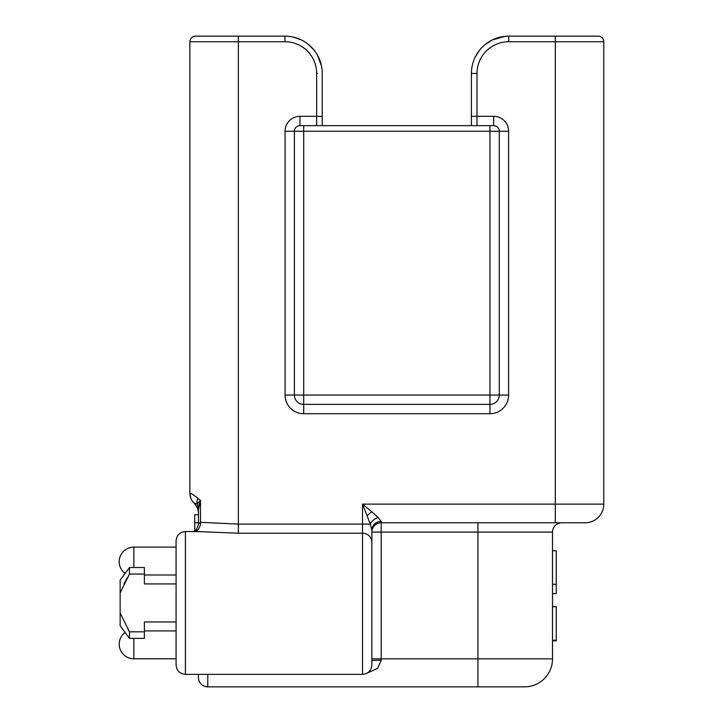 <?xml version="1.0" encoding="UTF-8"?>
<svg xmlns="http://www.w3.org/2000/svg" width="723" height="723" viewBox="0 0 723 723"><rect width="100%" height="100%" fill="white"/><g stroke="black" fill="none" stroke-linecap="round" stroke-linejoin="round"><path stroke-width="1.08" d="M293.059 37.036L297.099 38.183M307.194 43.497L312.878 48.712M317.343 54.948L321.5 66.001M322.106 70.167L322.142 70.619M224.844 36.15L200.705 36.15M322.25 125.648L322.25 73.439A37.289 37.289 0 0 0 284.961 36.15L195.472 36.15A5.594 5.594 0 0 0 189.878 41.744L189.878 493.149A13.981 13.981 -6.1 0 0 194.162 503.226L197.027 503.895L200.497 500.406L200.497 522.331L238.355 524.103L362.521 524.103L362.521 674.36L185.404 674.36L185.404 531.541C179.738 532.092 176.629 535.201 176.078 540.858L176.078 574.984L144.383 574.984M471.414 125.648L471.414 73.439A37.289 37.289 0 0 1 508.703 36.15L598.192 36.15A5.594 5.594 0 0 1 603.786 41.744L603.786 504.13L555.309 504.13L555.309 522.774L561.834 522.774L381.175 522.774A9.327 9.327 0 0 0 371.848 532.101L381.175 532.101L381.175 522.774A9.327 9.327 0 0 0 371.848 532.101L371.848 660.732A9.327 0.461 0 0 1 381.175 660.271L381.175 658.879L477.939 658.879L477.939 686.85L524.546 686.85A27.971 27.971 0 0 0 552.517 658.879L552.517 532.101A9.327 9.327 0 0 1 561.834 522.774A9.327 9.327 0 0 0 552.517 532.101L477.939 532.101L477.939 522.774M489.959 413.71L489.959 404.383A9.327 9.327 0 0 0 499.286 395.056L499.286 131.234A5.594 5.594 0 0 0 493.692 125.648L299.973 125.648A5.594 5.594 0 0 0 294.378 131.234L294.378 395.056L294.378 131.234A5.594 5.594 0 0 1 299.973 125.648L299.973 116.322A14.912 14.912 0 0 0 285.061 131.234L285.061 395.056A18.644 18.644 0 0 0 303.705 413.71L489.959 413.71A18.644 18.644 0 0 0 508.603 395.056L508.603 131.234A14.912 14.912 0 0 0 493.692 116.322L471.414 116.322M475.147 57.171L479.584 50.14M485.522 44.23L491.45 40.38M492.336 39.937L499.945 37.189M322.25 116.322L316.656 116.322L316.656 73.439A31.695 31.695 0 0 0 284.961 41.744L189.878 41.744L189.878 493.149C190.999 493.249 193.683 494.993 197.93 498.373A13.981 8.893 146.9 0 0 197.027 503.895A13.981 12.553 -0 0 1 198.454 509.408L200.497 500.406L197.93 498.373M198.418 508.504A13.981 12.553 180 0 1 198.454 509.408L198.454 523.823L200.497 522.331A9.327 7.275 86.1 0 1 194.568 531.541M198.454 523.823L198.454 523.823C196.52 532.905 192.182 531.378 192.842 531.739M196.683 531.541L238.355 533.203L362.521 533.203A9.327 9.101 180 0 1 371.848 542.313L371.848 665.033C371.297 670.7 368.188 673.809 362.521 674.36M367.185 515.689A9.327 3.136 141.8 0 1 371.848 511.83L362.521 504.13L370.312 524.103L371.848 530.122L371.848 542.313M475.119 57.216L479.521 50.221M485.377 44.347L492.218 39.991M493.936 39.196L500 37.18M585.142 522.774A18.644 18.644 0 0 0 603.786 504.13A18.644 18.644 0 0 1 585.142 522.774L555.309 522.774M552.517 584.301L556.24 584.301L556.24 593.619L552.517 593.619M552.517 550.745L556.24 550.745L556.24 584.301M552.517 606.543L556.24 606.543L556.24 640.831L552.517 640.831M552.517 640.235L556.24 640.235M552.517 606.678L556.24 606.678M207.772 674.36L207.772 686.85L477.939 686.85M366.787 673.33L377.695 668.35L381.175 660.271M198.454 674.36L198.454 677.523L198.454 674.36M207.772 686.85A9.327 9.327 0 0 1 198.454 677.523M194.722 531.125A9.327 9.137 -0 0 1 194.116 531.541M119.214 644.157A14.632 14.632 0 0 1 125.07 632.444A14.632 14.632 0 0 0 119.214 644.157A14.632 14.632 0 0 1 125.07 632.444A14.632 14.632 0 0 0 119.214 644.157A14.632 14.632 0 0 1 125.07 632.444A14.632 14.632 0 0 0 119.214 644.157A14.632 14.632 180 0 0 133.845 658.789L176.078 658.789M176.078 547.112L133.845 547.112A14.632 14.632 0 0 0 119.214 561.744A14.632 14.632 180 0 0 125.07 573.456M194.722 530.881L194.722 514.758L198.454 514.758M194.966 504.067C197.605 507.862 198.762 510.944 198.454 513.303A13.981 13.981 180 0 0 194.162 503.226A13.981 13.981 0 0 1 194.966 504.067A13.981 13.981 0 0 0 194.162 503.226A13.981 13.981 0 0 1 190.764 498.057A13.981 13.981 0 0 0 194.162 503.226A13.981 13.981 -6.1 0 1 189.878 493.149A13.981 13.981 0 0 0 189.896 493.908A13.981 13.981 0 0 1 189.878 493.149L190.764 498.057M198.454 513.303A13.981 13.981 0 0 0 196.927 506.95A13.981 13.981 0 0 1 198.454 513.303M200.208 501.12L198.961 505.223M198.454 531.55L200.831 531.604M176.078 665.033C176.629 670.7 179.738 673.809 185.404 674.36C179.738 673.809 176.629 670.7 176.078 665.033L176.078 540.858C176.629 535.201 179.738 532.092 185.404 531.541L197.072 531.541M120.145 592.896L120.145 580.108L129.471 567.528L144.383 567.528L144.383 574.062L129.471 574.062L120.145 592.896L120.145 613.005L129.471 631.83L144.383 631.83L144.383 621.961L176.078 621.961L176.078 630.917L144.383 630.917M144.383 574.062L144.383 583.931L176.078 583.931M124.004 583.813L125.504 580.949M129.254 631.486L128.098 629.543M129.471 567.528L129.471 574.062M129.471 631.83L129.471 638.373L120.145 625.793L120.145 613.005M144.383 631.83L144.383 638.373L129.471 638.373M127.275 577.776L125.974 580.09M371.848 530.122A9.327 8.667 180 0 1 381.175 521.464L378.093 517.442L371.848 511.83M477.008 125.648L477.008 73.439A31.695 31.695 0 0 1 508.703 41.744L555.309 41.744L555.309 504.13L362.521 504.13L362.521 524.103L370.312 524.103A9.327 6.019 146.1 0 1 378.093 517.442L378.138 517.487M189.878 41.744A5.594 5.594 0 0 1 195.472 36.15A5.594 5.594 0 0 0 189.878 41.744M293.547 37.153L301.437 39.991L293.881 37.235M308.432 44.465L314.225 50.321M318.563 57.271L320.217 61.283M508.603 131.234L499.286 131.234L499.286 395.056L294.378 395.056A9.327 9.327 0 0 0 303.705 404.383L303.705 125.648M303.705 413.71L303.705 404.383L489.959 404.383A9.327 9.327 0 0 0 499.286 395.056L508.603 395.056M489.959 404.383L489.959 131.234L285.061 131.234M317.406 73.439L316.656 73.439M471.414 73.439L477.008 73.439M238.355 36.15L238.355 533.203M524.546 686.85A27.971 27.971 0 0 0 552.517 658.879L477.939 658.879L477.939 532.101L381.175 532.101L381.175 658.879L371.848 658.879M133.845 567.528L133.845 547.112M133.845 658.789L133.845 638.373M198.454 522.792L194.722 522.792M381.175 522.774L381.175 521.464M316.656 125.648L316.656 116.322L299.973 116.322M493.692 116.322L493.692 125.648M285.061 395.056L294.378 395.056M284.961 41.744L284.961 36.15M499.286 131.234L489.959 131.234L489.959 125.648M492.291 39.955L504.781 36.358L508.703 36.15L508.703 41.744M555.309 36.15L555.309 41.744L603.786 41.744M485.829 43.986L485.359 44.356M474.767 57.976L474.541 58.491M473.99 59.801L474.198 59.295M478.12 52.101L478.454 51.631M484.094 45.422L484.772 44.835M491.812 40.19L495.716 38.482M309.209 45.106L308.694 44.681M195.083 504.202L196.972 507.04M197.298 507.727L198.265 510.998M198.391 511.974L198.427 512.517M198.445 512.77L198.454 513.231M194.577 530.971L193.466 531.541M120.145 625.793L125.07 632.444M294.568 37.406L301.202 39.873M319.105 58.446L319.313 58.934"/></g></svg>
